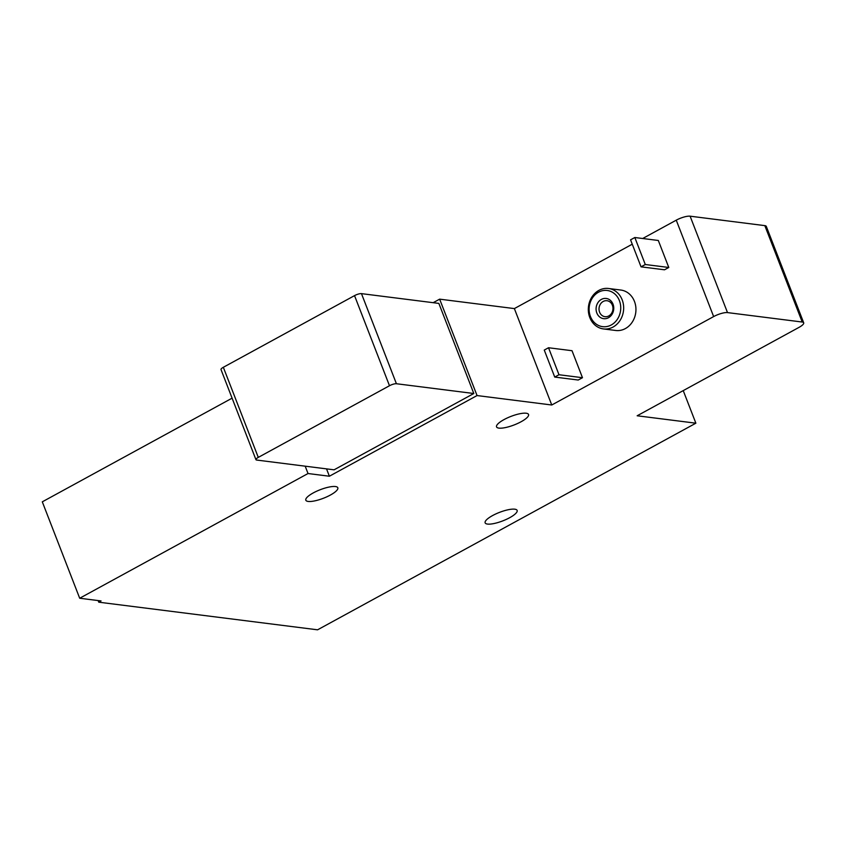 <?xml version="1.0" encoding="UTF-8"?>
<svg xmlns="http://www.w3.org/2000/svg" width="846" height="846" viewBox="0 0 846 846"><rect width="100%" height="100%" fill="white"/><g stroke="black" fill="none" stroke-linecap="round" stroke-linejoin="round"><path stroke-width="1.27" d="M582.482 377.707L572.012 350.709L548.525 347.748L544.264 350.075L554.733 377.073L578.22 380.034L582.482 377.707L558.995 374.736L548.525 347.748M632.258 244.198L514.368 308.589L551.761 405.001L477.049 395.558L329.38 476.224L308.029 473.527L79.693 598.238L101.044 600.935L98.76 602.183L317.578 629.815L695.867 423.19L637.154 415.777L799.036 327.36A10.723 2.855 158.8 0 0 803.7 322.812L766.307 226.4A10.723 2.855 158.8 0 0 764.826 225.628L690.103 216.185A10.723 2.855 158.8 0 0 676.25 220.172L642.674 238.509M803.7 322.812A10.723 2.855 158.8 0 0 802.22 322.03L727.497 312.597A10.723 2.855 158.8 0 0 713.643 316.584L551.761 405.001M608.549 288.486L620.816 290.041A20.378 17.629 97.2 0 1 635.79 306.802A20.378 17.629 97.2 0 1 625.374 328.576A20.378 17.629 97.2 0 1 615.708 330.479L603.441 328.925A20.378 17.629 -82.8 0 0 613.096 327.021A20.378 17.629 -82.8 0 0 623.513 305.258A20.378 17.629 -82.8 0 0 608.549 288.486A20.378 17.629 -82.8 0 0 588.499 306.495A20.378 17.629 -82.8 0 0 603.441 328.925M634.828 237.515L658.315 240.476L668.784 267.473L664.522 269.8L641.046 266.839L630.566 239.841L634.828 237.515L645.297 264.512L641.046 266.839M473.802 393.506L438.863 303.407L361.475 293.636A5.362 1.428 158.8 0 0 354.537 295.624L223.333 367.291A5.362 1.428 158.8 0 0 221.007 369.565L255.947 459.674A5.362 1.428 158.8 0 0 256.687 460.055L334.075 469.826L473.802 393.506L396.414 383.735A5.362 1.428 158.8 0 0 389.488 385.734L258.284 457.39A5.362 1.428 158.8 0 0 255.947 459.674M329.38 476.224L326.535 468.874M477.049 395.558L439.645 299.156L433.173 302.688M98.76 602.183L98.136 600.565M514.368 308.589L439.645 299.156M695.867 423.19L683.23 390.609M313.274 492.911A17.163 4.558 -21.2 0 1 337.818 487.782A17.163 4.558 -21.2 0 1 323.468 498.241A17.163 4.558 -21.2 0 1 305.818 500.198A17.163 4.558 -21.2 0 1 313.274 492.911M504.015 419.595A17.163 4.558 -21.2 0 1 528.549 414.466A17.163 4.558 -21.2 0 1 514.199 424.925A17.163 4.558 -21.2 0 1 496.549 426.881A17.163 4.558 -21.2 0 1 504.015 419.595M492.605 515.552A17.163 4.558 -21.2 0 1 517.139 510.424A17.163 4.558 -21.2 0 1 502.788 520.882A17.163 4.558 -21.2 0 1 485.139 522.839A17.163 4.558 -21.2 0 1 492.605 515.552M232.1 398.159L42.3 501.826L79.693 598.238M308.029 473.527L305.184 466.178M611.277 324.959A18.231 15.778 -82.8 0 0 614.291 293.53A18.231 15.778 -82.8 0 0 589.197 307.225A18.231 15.778 -82.8 0 0 611.277 324.959M608.475 317.726A10.194 8.82 -82.8 0 0 610.156 300.161A10.194 8.82 -82.8 0 0 596.134 307.817A10.194 8.82 -82.8 0 0 608.475 317.726M608.792 315.939A8.048 6.958 -82.8 0 0 612.906 307.341A8.048 6.958 -82.8 0 0 606.994 300.721A8.048 6.958 -82.8 0 0 599.084 307.838A8.048 6.958 -82.8 0 0 604.985 316.69A8.048 6.958 -82.8 0 0 608.792 315.939M668.784 267.473L645.297 264.512M558.995 374.736L554.733 377.073M713.643 316.584L676.25 220.172M802.22 322.03L764.826 225.628M727.497 312.597L690.103 216.185M389.488 385.734L354.537 295.624M396.414 383.735L361.475 293.636M258.284 457.39L223.333 367.291"/></g></svg>

